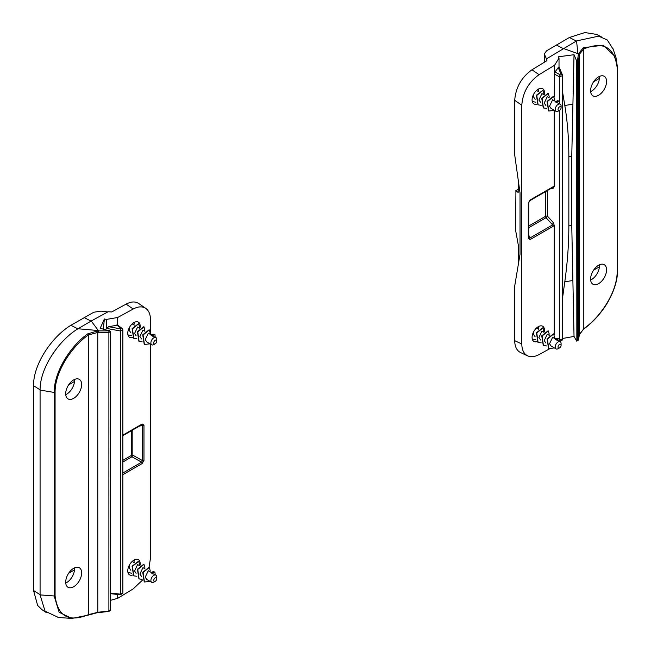 <?xml version="1.0" encoding="UTF-8"?>
<svg xmlns="http://www.w3.org/2000/svg" width="651" height="651" viewBox="0 0 651 651"><rect width="100%" height="100%" fill="white"/><g stroke="black" fill="none" stroke-linecap="round" stroke-linejoin="round"><path stroke-width="0.98" d="M590.603 90.676A11.287 6.518 -60 0 1 595.535 79.316A11.287 6.518 -60 0 1 604.226 76.289A11.287 6.518 -60 0 1 606.569 81.456A11.287 6.518 -60 0 1 601.638 92.816A11.287 6.518 -60 0 1 592.947 95.843A11.287 6.518 -60 0 1 590.603 90.676M590.603 279.059A11.287 6.518 -60 0 1 595.535 267.707A11.287 6.518 -60 0 1 604.226 264.68A11.287 6.518 -60 0 1 606.569 269.848A11.287 6.518 -60 0 1 601.638 281.208A11.287 6.518 -60 0 1 592.947 284.227A11.287 6.518 -60 0 1 590.603 279.059M536.961 341.604A8.78 5.07 -60 0 1 533.901 341.441A8.78 5.07 -60 0 1 532.087 337.421A8.78 5.07 -60 0 1 535.919 328.584A8.78 5.07 -60 0 1 542.682 326.232A8.78 5.07 -60 0 1 544.496 330.252A8.78 5.07 -60 0 1 544.35 331.904M536.961 104.07A8.78 5.07 -60 0 1 533.901 103.908A8.78 5.07 -60 0 1 532.087 99.888A8.78 5.07 -60 0 1 535.919 91.05A8.78 5.07 -60 0 1 542.682 88.699A8.78 5.07 -60 0 1 544.496 92.719A8.78 5.07 -60 0 1 544.35 94.371M539.069 74.678L531.973 69.779C521.467 77.331 515.714 87.511 514.705 100.319L514.705 154.946L520.027 192.851L520.027 254.281L514.705 286.049L514.705 340.676C514.811 346.682 516.772 350.653 520.597 352.59L527.684 355.877C523.868 353.949 521.899 349.978 521.801 343.972L521.801 105.218C522.81 92.409 528.563 82.229 539.069 74.678L554.579 65.255L559.022 58.11L559.022 66.85M518.342 180.823L518.155 192.493L515.918 190.743L518.342 189.343M518.342 264.363L518.342 245.264L515.6 230.267L515.918 190.743M599.425 78.413L593.574 81.798M599.425 266.788L599.368 267.292M590.652 91.62A11.287 6.518 120 0 0 599.473 77.363A11.287 6.518 120 0 0 599.433 76.419M593.574 270.181L599.229 266.918M590.652 280.011A11.287 6.518 120 0 0 599.473 265.754A11.287 6.518 120 0 0 599.433 264.802M613.234 49.411L607.367 40.045L598.676 36.139L576.534 40.923L546.417 58.899L544.342 53.943L546.547 50.851L569.413 37.481L584.907 32.55L596.511 34.405L601.19 36.716M546.425 58.696L546.864 60.478M531.973 69.779L546.344 61.048L546.864 59.827M554.221 110.507L554.221 186.495L553.163 188.302L552.837 187.407A1.505 0.871 60 0 1 552.618 187.48M554.221 186.495L553.155 186.723A1.505 0.871 60 0 1 552.837 187.407L529.824 200.695A1.505 0.871 60 0 1 529.605 200.768L528.685 202.355A1.505 0.871 -0 0 1 528.734 202.567A1.505 0.871 -0 0 1 528.295 203.177L528.295 238.51A1.505 0.871 0 0 0 528.734 237.9A1.505 0.871 0 0 0 528.685 237.688M553.155 186.723L530.134 200.012A1.505 0.871 60 0 1 529.824 200.695L528.734 202.567L528.726 237.981M528.295 238.51L530.134 239.552A1.505 0.871 -120 0 0 529.605 238.185L528.75 238.087M530.134 239.552L553.155 226.263A1.505 0.871 -120 0 0 552.618 224.896L529.605 238.185L528.734 234.71M554.221 334.614L554.221 225.254L553.163 222.422L552.618 224.896L546.067 217.694L547.564 216.27L547.564 190.458M554.221 97.08L554.579 65.255M549.477 348.871L539.069 354.567C534.74 356.87 530.947 357.309 527.684 355.877M554.221 74.002L559.396 76.785A1.505 0.749 -61.7 0 1 560.421 74.922L554.961 71.984L554.579 72.879M559.396 101.401L559.396 76.785L562.627 75.614A1.505 1.147 157.2 0 0 562.562 75.247L562.562 75.247A1.505 1.147 157.2 0 0 561.227 74.637L560.421 74.922M554.961 71.984L558.973 66.736L562.562 75.247M563.31 48.434L578.43 53.838L577.527 60.502L576.607 60.844L574.027 54.708L558.501 56.783L559.022 58.11M562.627 338.797L559.73 340.107M574.027 54.708L571.757 156.224L571.757 225.441L574.027 336.437L576.607 341.026L577.364 340.628L576.745 341.148M562.692 296.897L564.799 281.769C567.493 262.402 568.844 243.783 568.852 225.897L568.852 156.671C568.844 138.801 567.493 121.729 564.799 105.47L562.692 92.776M576.607 60.844L576.851 340.717M577.16 60.771L577.364 62.097L578.479 61.316L579.447 54.163L583.801 48.947C603.412 40.948 614.536 47.214 617.181 67.761A1.001 0.578 0 0 0 617.473 67.346A1.001 0.578 0 0 0 617.449 67.232L615.936 57.321L603.176 45.188L583.296 47.751L578.43 53.838M617.181 67.761L617.181 271.296C617.335 291.827 600.596 317.078 583.801 328.649L579.341 334.858M578.462 340.025A1.001 0.863 -170.3 0 0 578.479 339.879L577.364 340.628L577.364 62.097L576.851 62.162M574.027 336.437L562.692 338.455M577.527 60.502A1.001 0.765 7.7 0 1 578.479 61.316L578.479 339.879L579.382 334.638M579.382 54.668L578.446 53.846M577.16 340.929L578.47 339.993A1.001 0.863 -170.3 0 0 578.47 339.993L579.439 334.313A1.001 0.846 9.3 0 1 579.414 334.427M576.534 40.923L577.942 53.618M81.652 572.904A11.287 6.518 -60 0 1 76.728 584.264A11.287 6.518 -60 0 1 68.029 587.283A11.287 6.518 -60 0 1 65.694 582.116A11.287 6.518 -60 0 1 70.617 570.764A11.287 6.518 -60 0 1 79.316 567.737A11.287 6.518 -60 0 1 81.652 572.904M81.652 384.513A11.287 6.518 -60 0 1 76.728 395.873A11.287 6.518 -60 0 1 68.029 398.892A11.287 6.518 -60 0 1 65.694 393.733A11.287 6.518 -60 0 1 70.617 382.373A11.287 6.518 -60 0 1 79.316 379.346A11.287 6.518 -60 0 1 81.652 384.513M132.641 337.503A8.78 5.07 -60 0 1 129.582 337.34A8.78 5.07 -60 0 1 127.759 333.32A8.78 5.07 -60 0 1 131.592 324.491A8.78 5.07 -60 0 1 138.354 322.139A8.78 5.07 -60 0 1 140.177 326.159A8.78 5.07 -60 0 1 140.022 327.811M132.641 575.036A8.78 5.07 -60 0 1 129.582 574.874A8.78 5.07 -60 0 1 127.759 570.854A8.78 5.07 -60 0 1 131.592 562.025A8.78 5.07 -60 0 1 138.354 559.673A8.78 5.07 -60 0 1 140.177 563.693A8.78 5.07 -60 0 1 140.022 565.345M117.685 317.493L117.685 325.118L108.717 326.688L106.398 328.373L106.398 319.429L117.685 317.493L133.195 309.013C138.175 306.385 142.382 306.182 145.808 308.403C148.843 310.608 150.397 314.343 150.462 319.608L150.462 334.451M150.462 344.07L150.462 558.363L149.03 567.281M109.335 611.029A1.001 0.806 -154.2 0 0 110.222 610.329L108.896 610.988L97.788 612.29L88.463 614.634C68.851 622.633 57.727 616.359 55.083 595.82L55.083 392.276C54.92 371.754 71.659 346.495 88.463 334.923L98.602 332.246L98.586 330.887L91.221 320.992L108.107 311.756L111.736 311.967L126.099 304.115L133.195 309.013M145.808 308.403L138.712 303.504C135.286 301.283 131.079 301.486 126.099 304.115M68.656 384.855L74.507 381.47M65.735 583.068A11.287 6.518 120 0 0 74.515 567.859M65.735 394.677A11.287 6.518 120 0 0 74.515 379.476M74.507 569.861L68.656 573.238M46.433 612.64L41.981 609.678L37.628 605.422L33.526 590.481L33.526 385.644C33.388 363.518 52.454 336.372 70.926 325.272L93.793 312.244L100.995 311.088L107.797 311.927M122.852 474.693L142.121 463.569A1.505 0.871 -120 0 0 141.593 462.194L122.852 473.017M142.121 463.569L143.969 460.395A1.505 0.871 180 0 1 142.536 460.623L141.593 462.194L131.941 456.79L132.837 455.187L132.837 429.896M143.969 460.395L143.969 425.062A1.505 0.871 180 0 1 142.536 425.298L142.536 460.623L132.837 455.187A1.505 0.871 180 0 0 131.412 455.415L122.852 460.355M141.885 424.664L142.536 425.298L139.257 426.193M143.969 425.062L142.121 424.021A1.505 0.871 60 0 1 141.812 424.712A1.505 0.871 60 0 1 141.593 424.777M117.685 594.477L117.685 598.326L110.361 600.393M142.496 580.131L133.195 588.895L117.685 598.326M117.685 325.118L122.136 328.446A1.505 0.895 126.9 0 0 121.281 328.454L120.777 328.926L108.717 326.688M106.398 328.373L120.345 330.968L122.852 329.854L122.852 593.028L120.345 594.143L120.565 594.802L110.361 593.655M106.398 319.429L104.388 318.966L103.314 329.032M103.379 329.048L103.379 328.584M122.152 328.462A1.505 0.895 126.9 0 0 122.136 328.446L122.852 329.813M110.361 593.02L120.345 594.143L120.345 330.968L120.777 328.926M104.388 318.966L100.189 328.275L109.335 330.863A1.001 0.773 24.1 0 1 110.222 331.798L109.482 330.537M110.206 610.459L110.361 331.489M98.268 330.553L77.998 328.755C59.387 339.895 39.898 367.546 40.077 390.063L40.077 594.892L45.065 611.175L58.484 617.482M109.335 330.863L97.764 330.895L87.779 333.833C70.886 345.689 54.033 371.493 54.163 392.439L54.163 595.974L59.135 612.265L71.813 618.45L88.145 615.146A1.001 0.651 66.8 0 0 88.154 615.138L97.764 612.567M91.221 320.992L77.998 328.755M108.896 331.058L108.896 332.425L110.222 331.798L110.361 610.044M108.896 611.256L108.896 332.425L98.602 332.246M538.271 91.49L538.58 88.984M532.258 101.458L535.838 102.24M543.585 94.55L543.854 93.378L542.967 90.326L536.774 95.42L538.108 104.876L541.176 105.316M548.907 97.626L549.192 96.446L548.288 93.386L542.104 98.496L543.422 107.968L546.49 108.375M542.828 90.261L536.416 95.225L537.938 104.77M554.237 100.702L554.497 99.53L553.61 96.454L547.41 101.58L548.752 111.02L554.392 110.401M548.061 93.272L541.746 98.293L543.251 107.854M533.617 94.281L533.576 96.975M533.584 96.983L535.171 99.31M543.959 94.769L541.925 93.598L538.898 100.051L540.778 102.549M561.097 107.708L561.097 106.072A4.166 2.401 120 0 0 560.234 104.168A4.166 2.401 120 0 0 557.028 105.283A4.166 2.401 120 0 0 555.213 109.474A4.166 2.401 120 0 0 556.076 111.378A4.166 2.401 120 0 0 558.151 111.166L559.575 110.353A2.156 1.245 -60 0 1 558.045 109.474A2.156 1.245 -60 0 1 559.575 106.829A2.156 1.245 -60 0 1 561.097 107.708A2.156 1.245 -60 0 1 559.575 110.353M552.626 99.774L549.542 106.194L551.063 108.481L556.076 111.378M560.234 104.168L555.482 101.947L557.24 100.767L559.258 101.296L559.534 103.761M549.273 97.837L547.247 96.665L544.212 103.118L545.904 105.503M558.615 100.929L557.28 100.767M558.322 101.393L557.142 102.02L557.11 102.891M557.142 102.02L555.832 101.271M553.415 96.348L547.06 101.377L548.549 110.898M538.271 329.024L538.58 326.517M532.258 338.992L535.838 339.773M543.585 332.083L543.854 330.911L542.967 327.86L536.774 332.954L538.108 342.41L541.176 342.849M548.907 335.159L549.192 333.979L548.288 330.92L542.104 336.03L543.422 345.502L546.49 345.909M542.828 327.795L536.416 332.759L537.938 342.304M554.237 338.235L554.497 337.063L553.61 333.987L547.41 339.114L548.752 348.554L554.392 347.935M548.061 330.806L541.746 335.826L543.251 345.388M533.617 331.815L533.576 334.508M533.584 334.516L535.171 336.844M543.959 332.303L541.925 331.131L538.898 337.584L540.778 340.082M561.097 345.242L561.097 343.606A4.166 2.401 120 0 0 560.234 341.702A4.166 2.401 120 0 0 557.028 342.817A4.166 2.401 120 0 0 555.213 347.007A4.166 2.401 120 0 0 556.076 348.912A4.166 2.401 120 0 0 558.151 348.7L559.575 347.886A2.156 1.245 -60 0 1 558.045 347.007A2.156 1.245 -60 0 1 559.575 344.363A2.156 1.245 -60 0 1 561.097 345.242A2.156 1.245 -60 0 1 559.575 347.886M552.626 337.308L549.542 343.728L551.063 346.015L556.076 348.912M560.234 341.702L555.482 339.48L557.24 338.3L559.258 338.829L559.534 341.295M549.273 335.371L547.247 334.199L544.212 340.652L545.904 343.036M558.615 338.463L557.28 338.3M558.322 338.927L557.142 339.553L557.11 340.424M557.142 339.553L555.832 338.805M553.415 333.882L547.06 338.911L548.549 348.431M133.951 324.922L134.252 322.416M127.93 334.891L131.518 335.68M139.257 327.99L139.534 326.81L138.647 323.759L132.446 328.861L133.789 338.308L136.848 338.756M144.587 331.058L144.864 329.878L143.961 326.818L137.776 331.937L139.094 341.401L142.162 341.808M138.508 323.693L132.088 328.657L133.618 338.203M149.909 334.134L150.169 332.962L149.291 329.886L143.09 335.013L144.424 344.452L150.064 343.842M143.733 326.712L137.418 331.725L138.923 341.295M129.297 327.722L129.256 330.407L130.843 332.742M139.631 328.202L137.597 327.03L134.57 333.491L136.1 335.77M156.777 341.148L156.777 339.505A4.166 2.401 120 0 0 155.915 337.6A4.166 2.401 120 0 0 152.7 338.715A4.166 2.401 120 0 0 150.886 342.906A4.166 2.401 120 0 0 151.748 344.81A4.166 2.401 120 0 0 153.831 344.607L155.247 343.785A2.156 1.245 -60 0 1 153.726 342.906A2.156 1.245 -60 0 1 155.247 340.261A2.156 1.245 -60 0 1 156.777 341.148A2.156 1.245 -60 0 1 155.247 343.785M148.306 333.206L145.214 339.627L146.735 341.913M155.915 337.6L151.162 335.379L152.912 334.199L154.954 334.744L155.207 337.194M144.945 331.269L142.919 330.098L139.892 336.559L141.584 338.943M154.287 334.362L152.952 334.199M153.994 334.826L152.814 335.46L152.79 336.323M152.814 335.46L151.512 334.704M149.087 329.78L142.732 334.809L144.221 344.338M133.951 562.456L134.252 559.95M127.93 572.424L131.518 573.214M139.257 565.524L139.534 564.344L138.647 561.292L132.446 566.394L133.789 575.842L136.848 576.29M144.587 568.592L144.864 567.412L143.961 564.352L137.776 569.47L139.094 578.934L142.162 579.341M138.508 561.227L132.088 566.191L133.618 575.736M149.909 571.668L150.169 570.496L149.291 567.42L143.09 572.546L144.424 581.986L150.064 581.376M143.733 564.246L137.418 569.259L138.923 578.829M129.297 565.255L129.256 567.941L130.843 570.276M139.631 565.735L137.597 564.563L134.57 571.025L136.1 573.303M156.777 578.682L156.777 577.038A4.166 2.401 120 0 0 155.915 575.134A4.166 2.401 120 0 0 152.7 576.249A4.166 2.401 120 0 0 150.886 580.44A4.166 2.401 120 0 0 151.748 582.344A4.166 2.401 120 0 0 153.831 582.14L155.247 581.319A2.156 1.245 -60 0 1 153.726 580.44A2.156 1.245 -60 0 1 155.247 577.795A2.156 1.245 -60 0 1 156.777 578.682A2.156 1.245 -60 0 1 155.247 581.319M148.306 570.74L145.214 577.16L146.735 579.447M155.915 575.134L151.162 572.913L152.912 571.733L154.954 572.278L155.207 574.727M144.945 568.803L142.919 567.631L139.892 574.092L141.584 576.477M154.287 571.895L152.952 571.733M153.994 572.359L152.814 572.994L152.79 573.856M152.814 572.994L151.512 572.237M149.087 567.314L142.732 572.343L144.221 581.872M521.801 343.972L514.705 340.676M514.705 100.319L521.801 105.218M544.586 62.122L544.586 54.993M530.134 200.012L528.295 203.177M553.155 226.263L554.221 225.254M528.734 227.704L546.067 217.694A1.505 0.871 60 0 1 545.53 216.327L528.734 226.027M545.53 191.63L545.53 216.327A1.505 0.871 180 0 1 547.564 216.27L553.163 222.422M550.754 188.611L553.163 188.302M556.247 338.626L554.351 337.804M559.396 110.45L559.396 338.935M558.11 67.232L561.227 74.637M572.522 104.274L564.799 105.47M568.852 156.671L571.757 156.224M571.757 225.441L568.852 225.897M564.799 281.769L572.522 280.581M617.181 271.296A1.001 0.578 0 0 0 617.473 270.889A1.001 0.578 0 0 0 617.449 270.767L617.449 67.468M583.296 47.751A1.001 0.651 -113.2 0 1 583.801 48.947L583.801 328.649A1.001 0.505 54.1 0 1 583.678 329.048A1.001 0.505 54.1 0 1 583.678 329.056A1.001 0.505 54.1 0 1 583.67 329.064M578.527 53.333A1.001 0.781 -172 0 1 579.447 54.163L579.447 334.207A1.001 0.846 9.3 0 1 579.439 334.313L583.678 329.048C591.694 323.287 598.871 315.719 605.202 306.352C614.544 292.047 617.726 278.701 617.473 270.889L617.473 67.346L615.936 57.321M556.231 44.96L563.131 48.54M569.413 37.481L576.322 41.029M142.121 424.021L122.852 435.153M131.412 430.718L131.412 455.415A1.505 0.871 60 0 0 131.941 456.79L122.852 462.031M116.708 325.012L121.281 328.454M33.526 590.481L40.077 594.68M33.526 385.644L40.077 389.843M55.083 595.82A1.001 0.578 180 0 1 54.163 595.974L40.077 594.892M40.077 390.063L54.163 392.439A1.001 0.578 180 0 0 55.083 392.276M70.926 325.272L77.827 328.861M88.154 615.138A1.001 0.651 66.8 0 0 88.463 614.634L88.463 334.923A1.001 0.505 -125.9 0 0 87.779 333.833M110.157 610.622L108.929 611.403L97.796 612.713L97.764 330.895M84.109 317.542L91.018 321.098M544.342 62.26L544.342 53.943M518.342 189.246L515.787 190.719M559.77 340.701C561.211 341.173 562.187 340.636 562.692 339.081L562.562 75.256M555.751 338.968L554.774 338.544M612.933 48.524L615.96 57.41M141.999 424.623L122.852 435.657M122.852 593.02L120.549 594.802M57.898 617.441L71.813 618.434M536.603 90.522L538.637 91.693M552.569 99.741L555.694 101.54M558.525 100.881L559.225 101.287M536.603 328.055L538.637 329.227M552.569 337.275L555.694 339.073M558.525 338.414L559.225 338.821M132.283 323.962L134.309 325.134M146.735 341.921L151.748 344.81M148.241 333.174L151.366 334.98M154.206 334.313L154.905 334.72M132.283 561.496L134.309 562.667M146.735 579.455L151.748 582.344M148.241 570.707L151.366 572.514M154.206 571.847L154.905 572.253"/></g></svg>
